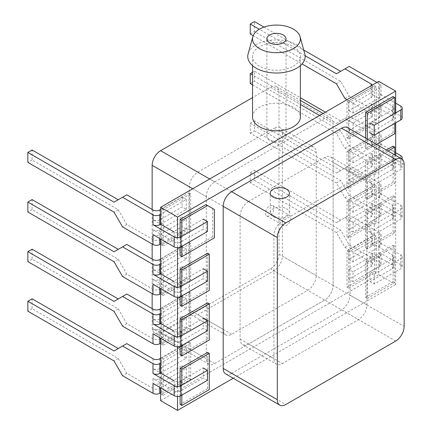 <?xml version="1.0" encoding="UTF-8"?>
<svg xmlns="http://www.w3.org/2000/svg" width="432" height="432" viewBox="0 0 432 432"><rect width="100%" height="100%" fill="white"/><g stroke="black" fill="none" stroke-linecap="round" stroke-linejoin="round"><path stroke-width="0.32" stroke-dasharray="2.16 1.62" d="M376.169 172.568L376.169 136.366L348.705 152.221L348.705 188.428L376.169 172.568L374.479 171.596L347.015 187.45L347.015 151.243L374.479 135.389L374.479 171.596M348.705 188.428L347.015 187.45M376.169 136.366L374.479 135.389M348.705 152.221L347.015 151.243M163.22 295.515L190.685 279.661L190.685 243.454L163.22 259.313L163.22 295.515L161.525 294.543L161.525 258.336L188.995 242.476L188.995 278.683L161.525 294.543M163.22 259.313L161.525 258.336M190.685 279.661L188.995 278.683M190.685 243.454L188.995 242.476M163.22 345.119L190.685 329.26L190.685 293.058L163.22 308.912L163.22 345.119L161.525 344.142L161.525 307.935L188.995 292.081L188.995 328.288L161.525 344.142M163.22 308.912L161.525 307.935M190.685 329.26L188.995 328.288M190.685 293.058L188.995 292.081M190.685 343.165L163.22 359.024L163.22 395.226L190.685 379.372L190.685 343.165L188.995 342.187L188.995 378.394L161.525 394.249L161.525 358.047L188.995 342.187M190.685 379.372L188.995 378.394M163.22 359.024L161.525 358.047M163.22 395.226L161.525 394.249M376.169 236.077L348.705 251.932L348.705 288.139L376.169 272.279L376.169 236.077L374.479 235.1L374.479 271.301L347.015 287.161L347.015 250.954L374.479 235.1M376.169 272.279L374.479 271.301M348.705 251.932L347.015 250.954M348.705 288.139L347.015 287.161M376.169 222.172L376.169 185.965L348.705 201.825L348.705 238.027L376.169 222.172L374.479 221.195L347.015 237.049L347.015 200.848L374.479 184.988L374.479 221.195M348.705 238.027L347.015 237.049M376.169 185.965L374.479 184.988M348.705 201.825L347.015 200.848M163.22 245.916L190.685 230.062L190.685 193.855L163.22 209.709L163.22 245.916L161.525 244.939L161.525 208.732L188.995 192.877L188.995 229.084L161.525 244.939M163.22 209.709L161.525 208.732M190.685 230.062L188.995 229.084M190.685 193.855L188.995 192.877M376.169 86.762L348.705 102.622L348.705 138.823L376.169 122.969L376.169 86.762L374.479 85.79L374.479 121.991L347.015 137.851L347.015 101.644L374.479 85.79M376.169 122.969L374.479 121.991M348.705 102.622L347.015 101.644M348.705 138.823L347.015 137.851M393.082 281.534L365.618 297.394L365.618 261.187L393.082 245.333L393.082 281.534L394.772 282.512L394.772 246.31L367.308 262.165L367.308 298.372L394.772 282.512M393.082 245.333L394.772 246.31M365.618 297.394L367.308 298.372M365.618 261.187L367.308 262.165M393.082 146.129L393.082 182.336L394.772 183.308L394.772 154.894M393.082 182.336L365.618 198.191L367.308 199.168L394.772 183.308M365.618 198.191L365.618 161.984L367.308 162.961L367.308 199.168M365.618 161.984L386.338 150.023M388.028 151L367.308 162.961M207.592 352.42L207.592 388.627L209.288 389.605M207.592 388.627L180.128 404.482M180.128 396.02L180.128 386.062M181.823 385.171L181.823 395.129M207.592 253.217L207.592 289.424L209.288 290.401M207.592 289.424L180.128 305.278M180.128 296.816L180.128 286.859M181.823 285.968L181.823 295.925M207.592 302.821L207.592 339.023L209.288 340M207.592 339.023L180.128 354.883M180.128 346.421L180.128 336.458M181.823 335.567L181.823 345.53M393.082 96.53L393.082 132.732L394.772 133.709M394.772 123.379L394.772 113.422M393.082 132.732L365.618 148.592L367.308 149.564L376.429 144.304M365.618 148.592L365.618 138.062M367.308 139.039L367.308 149.564M393.082 195.728L393.082 231.935L365.618 247.79L365.618 211.588L393.082 195.728L394.772 196.706L367.308 212.566L367.308 248.767L394.772 232.913L394.772 196.706M365.618 211.588L367.308 212.566M393.082 231.935L394.772 232.913M365.618 247.79L367.308 248.767M205.902 204.595L214.358 209.477M212.668 208.499L212.668 236.893L214.358 237.87M212.668 236.893L180.128 255.679M180.128 247.217L180.128 237.254M181.823 236.369L181.823 246.326M273.92 208.283A5.978 3.451 120 0 0 272.684 205.551A5.978 3.451 120 0 0 268.078 207.149A5.978 3.451 120 0 0 265.464 213.17A5.978 3.451 120 0 0 266.706 215.903A5.978 3.451 120 0 0 271.312 214.304A5.978 3.451 120 0 0 273.92 208.283M282.377 222.934A5.978 3.451 -60 0 1 284.99 216.913A5.978 3.451 -60 0 1 289.597 215.314A5.978 3.451 -60 0 1 289.597 222.215A5.978 3.451 -60 0 1 283.619 225.671A5.978 3.451 -60 0 1 282.377 222.934M160.612 400.637L378.778 274.682L378.778 81.356M378.778 274.682L395.685 284.445L395.685 155.423M395.685 122.85L395.685 112.892M233.215 378.248L395.685 284.445M160.612 224.203L186.322 209.358L182.093 206.917L159.77 219.807A4.784 2.759 180 0 1 153.004 219.807L160.612 224.203L160.612 239.042M160.612 273.802L186.322 258.962L182.093 256.522L159.77 269.406A4.784 2.759 180 0 1 153.004 269.406L160.612 273.802L160.612 288.641M160.612 323.401L186.322 308.561L182.093 306.121L159.77 319.01A4.784 2.759 180 0 1 153.004 319.01L160.612 323.401L160.612 338.245M160.612 373.005L186.322 358.16L182.093 355.72L159.77 368.609A4.784 2.759 180 0 1 153.004 368.609L160.612 373.005L160.612 387.844M177.525 237.703L177.525 247.66M177.525 287.302L177.525 297.265M177.525 336.906L177.525 346.864M177.525 386.505L177.525 396.463M371.164 212.873A4.784 2.759 180 0 1 372.568 214.828A4.784 2.759 180 0 1 371.164 216.783L348.84 229.667L348.84 219.807L371.164 206.917A4.784 2.759 -0 0 0 372.568 204.968A4.784 2.759 -0 0 0 371.164 203.013L392.305 215.217A4.784 2.759 180 0 1 393.703 217.172A4.784 2.759 180 0 1 392.305 219.127L369.981 232.011L369.981 222.053L392.305 209.164A4.784 2.759 -0 0 0 393.703 207.214A4.784 2.759 -0 0 0 392.305 205.259L371.164 193.055A4.784 2.759 180 0 1 372.568 195.01A4.784 2.759 180 0 1 371.164 196.96L348.84 209.849L348.84 199.989L371.164 187.099A4.784 2.759 -0 0 0 372.568 185.144A4.784 2.759 -0 0 0 371.164 183.195L344.952 168.059L336.409 172.989L250.247 123.244L250.247 133.202L336.409 182.952L344.952 197.743L371.164 212.873L371.164 203.013M344.952 168.059L349.18 165.618L379.62 183.195A4.784 2.759 180 0 1 381.024 185.144A4.784 2.759 180 0 1 379.62 187.099L353.068 202.43L348.84 199.989M369.981 232.011L374.209 234.452L400.761 219.127A4.784 2.759 0 0 0 402.16 217.172A4.784 2.759 0 0 0 400.761 215.217L400.761 205.259L379.62 193.055A4.784 2.759 180 0 1 381.024 195.01A4.784 2.759 180 0 1 379.62 196.96L353.068 212.29L348.84 209.849M400.761 215.217L379.62 203.013A4.784 2.759 0 0 1 381.024 204.968L381.024 214.828A4.784 2.759 -0 0 0 379.62 212.873L349.18 195.302L340.637 180.511L254.475 130.761L254.475 120.803L340.637 170.548L349.18 165.618M381.024 204.968A4.784 2.759 0 0 1 379.62 206.917L353.068 222.248L353.068 232.108L379.62 216.783A4.784 2.759 -0 0 0 381.024 214.828M353.068 222.248L348.84 219.807M353.068 232.108L348.84 229.667M353.068 202.43L353.068 212.29M400.761 205.259A4.784 2.759 180 0 1 402.16 207.214A4.784 2.759 180 0 1 400.761 209.164L400.761 219.127M374.209 234.452L374.209 224.494L369.981 222.053M374.209 224.494L400.761 209.164M336.409 172.989L340.637 170.548M250.247 123.244L254.475 120.803M250.247 133.202L254.475 130.761M336.409 182.952L340.637 180.511M344.952 197.743L349.18 195.302M252.542 84.926L336.409 133.348L344.952 148.138L371.164 163.274A4.784 2.759 180 0 1 372.568 165.229A4.784 2.759 180 0 1 371.164 167.179L348.84 180.068L348.84 170.208L371.164 157.318A4.784 2.759 -0 0 0 372.568 155.363A4.784 2.759 -0 0 0 371.164 153.414L392.305 165.618A4.784 2.759 180 0 1 393.703 167.573A4.784 2.759 180 0 1 392.305 169.522L369.981 182.412L369.981 172.454L392.305 159.565A4.784 2.759 -0 0 0 393.703 157.61A4.784 2.759 -0 0 0 392.305 155.66L371.164 143.456A4.784 2.759 180 0 1 372.568 145.406A4.784 2.759 180 0 1 371.164 147.361L348.84 160.25L348.84 150.385L371.164 137.5A4.784 2.759 -0 0 0 372.568 135.545A4.784 2.759 -0 0 0 371.164 133.591L344.952 118.46L336.409 123.39L252.542 74.968M344.952 118.46L349.18 116.019L379.62 133.591A4.784 2.759 180 0 1 381.024 135.545A4.784 2.759 180 0 1 379.62 137.5L353.068 152.825L348.84 150.385M395.685 152.728L379.62 143.456A4.784 2.759 180 0 1 381.024 145.406A4.784 2.759 180 0 1 379.62 147.361L353.068 162.691L348.84 160.25M369.981 182.412L374.209 184.853L400.761 169.522A4.784 2.759 0 0 0 402.16 167.573A4.784 2.759 0 0 0 400.761 165.618L379.62 153.414A4.784 2.759 0 0 1 381.024 155.363L381.024 165.229A4.784 2.759 -0 0 0 379.62 163.274L349.18 145.697L340.637 130.907L254.475 81.162L254.475 71.199L300.375 97.702M325.42 112.158L340.637 120.949L349.18 116.019M381.024 155.363A4.784 2.759 0 0 1 379.62 157.318L353.068 172.649L353.068 182.509L379.62 167.179A4.784 2.759 -0 0 0 381.024 165.229M353.068 172.649L348.84 170.208M353.068 182.509L348.84 180.068M353.068 152.825L353.068 162.691M401.641 158.863A4.784 2.759 180 0 1 400.761 159.565L400.761 169.522M374.209 184.853L374.209 174.895L369.981 172.454M374.209 174.895L400.761 159.565M336.409 123.39L340.637 120.949M252.542 72.317L254.475 71.199M250.247 83.603L254.475 81.162M336.409 133.348L340.637 130.907M344.952 148.138L349.18 145.697M174.145 241.969L174.145 232.011A4.784 2.759 -0 0 0 180.911 232.011L203.229 219.121L203.229 229.084L180.911 241.969A4.784 2.759 180 0 1 174.145 241.969L153.004 229.765A4.784 2.759 -0 0 0 159.77 229.765L182.093 216.88L182.093 226.741L159.77 239.625A4.784 2.759 180 0 1 153.004 239.625L126.792 224.494L118.249 209.704L32.087 159.953L32.087 149.996M114.021 202.181L126.792 194.81M153.004 234.646A4.784 2.759 -0 0 0 159.77 234.646L186.322 219.321L182.093 216.88M126.792 224.494L122.564 226.935M160.612 244.021L186.322 229.181L182.093 226.741M186.322 209.358L186.322 199.498L160.612 214.337M186.322 199.498L182.093 197.057L182.093 206.917M160.612 209.455L182.093 197.057M186.322 229.181L186.322 219.321M207.457 231.525L203.229 229.084M118.249 209.704L114.021 212.144M32.087 159.953L27.859 162.394M174.145 390.776L174.145 380.813A4.784 2.759 -0 0 0 180.911 380.813L203.229 367.929L203.229 377.887L180.911 390.776A4.784 2.759 180 0 1 174.145 390.776L153.004 378.567A4.784 2.759 -0 0 0 159.77 378.567L182.093 365.683L182.093 375.543L159.77 388.433A4.784 2.759 180 0 1 153.004 388.433L126.792 373.297L118.249 358.506L32.087 308.756L32.087 298.798M114.021 350.984L126.792 343.613M153.004 383.454A4.784 2.759 -0 0 0 159.77 383.454L186.322 368.123L182.093 365.683M126.792 373.297L122.564 375.737M160.612 392.823L186.322 377.984L182.093 375.543M186.322 358.16L186.322 348.3L160.612 363.145M186.322 348.3L182.093 345.859L182.093 355.72M160.612 358.263L182.093 345.859M186.322 377.984L186.322 368.123M207.457 380.327L203.229 377.887M118.249 358.506L114.021 360.947M32.087 308.756L27.859 311.197M174.145 341.172L174.145 331.214A4.784 2.759 -0 0 0 180.911 331.214L203.229 318.325L203.229 328.282L180.911 341.172A4.784 2.759 180 0 1 174.145 341.172L153.004 328.968A4.784 2.759 -0 0 0 159.77 328.968L182.093 316.078L182.093 325.944L159.77 338.828A4.784 2.759 180 0 1 153.004 338.828L126.792 323.698L118.249 308.902L32.087 259.157L32.087 249.199M114.021 301.385L126.792 294.014M153.004 333.85A4.784 2.759 -0 0 0 159.77 333.85L186.322 318.519L182.093 316.078M126.792 323.698L122.564 326.138M160.612 343.224L186.322 328.385L182.093 325.944M186.322 308.561L186.322 298.701L160.612 313.54M186.322 298.701L182.093 296.26L182.093 306.121M160.612 308.659L182.093 296.26M186.322 328.385L186.322 318.519M207.457 330.728L203.229 328.282M118.249 308.902L114.021 311.342M32.087 259.157L27.859 261.598M346.982 99.711L371.164 113.675A4.784 2.759 180 0 1 372.568 115.625A4.784 2.759 180 0 1 371.164 117.58L348.84 130.469L348.84 120.604L371.164 107.719A4.784 2.759 -0 0 0 372.568 105.764A4.784 2.759 -0 0 0 371.164 103.81L392.305 116.019A4.784 2.759 180 0 1 393.703 117.968A4.784 2.759 180 0 1 392.305 119.923L369.981 132.813L369.981 122.85L392.305 109.966A4.784 2.759 -0 0 0 393.703 108.011A4.784 2.759 -0 0 0 392.305 106.056L371.164 93.852A4.784 2.759 180 0 1 372.568 95.807A4.784 2.759 180 0 1 371.164 97.756L348.84 110.646L348.84 100.786L371.164 87.896A4.784 2.759 -0 0 0 372.568 85.946A4.784 2.759 -0 0 0 372.325 85.077M305.132 55.728L259.297 29.263M253.184 35.699L302.076 63.925M376.915 82.431L379.62 83.992A4.784 2.759 180 0 1 381.024 85.946A4.784 2.759 180 0 1 379.62 87.896L353.068 103.226L348.84 100.786M395.685 103.129L379.62 93.852A4.784 2.759 180 0 1 381.024 95.807A4.784 2.759 180 0 1 379.62 97.756L353.068 113.087L348.84 110.646M402.16 117.968A4.784 2.759 0 0 0 400.761 116.019L379.62 103.81A4.784 2.759 0 0 1 381.024 105.764L381.024 115.625A4.784 2.759 -0 0 0 379.62 113.675L349.18 96.098L340.637 81.308L254.475 31.558L254.475 21.6M263.995 27.097L303.755 50.053M336.409 73.786L349.18 66.415M381.024 105.764A4.784 2.759 0 0 1 379.62 107.719L353.068 123.044L353.068 132.91L379.62 117.58A4.784 2.759 -0 0 0 381.024 115.625M353.068 123.044L348.84 120.604M353.068 132.91L348.84 130.469M353.068 103.226L353.068 113.087M250.247 33.998L254.475 31.558M336.409 83.749L340.637 81.308M344.952 98.539L349.18 96.098M174.145 291.573L174.145 281.61A4.784 2.759 -0 0 0 180.911 281.61L203.229 268.726L203.229 278.683L180.911 291.573A4.784 2.759 180 0 1 174.145 291.573L153.004 279.369A4.784 2.759 -0 0 0 159.77 279.369L182.093 266.479L182.093 276.34L159.77 289.229A4.784 2.759 180 0 1 153.004 289.229L126.792 274.093L118.249 259.303L32.087 209.558L32.087 199.595M114.021 251.786L126.792 244.415M153.004 284.251A4.784 2.759 -0 0 0 159.77 284.251L186.322 268.92L182.093 266.479M126.792 274.093L122.564 276.534M160.612 293.625L186.322 278.78L182.093 276.34M186.322 258.962L186.322 249.097L160.612 263.941M186.322 249.097L182.093 246.656L182.093 256.522M160.612 259.06L182.093 246.656M186.322 278.78L186.322 268.92M207.457 281.124L203.229 278.683M118.249 259.303L114.021 261.743M32.087 209.558L27.859 211.999M371.164 262.478A4.784 2.759 180 0 1 372.568 264.433A4.784 2.759 180 0 1 371.164 266.382L348.84 279.272L348.84 269.411L371.164 256.522A4.784 2.759 -0 0 0 372.568 254.567A4.784 2.759 -0 0 0 371.164 252.617L392.305 264.821A4.784 2.759 180 0 1 393.703 266.771A4.784 2.759 180 0 1 392.305 268.726L369.981 281.615L369.981 271.652L392.305 258.768A4.784 2.759 -0 0 0 393.703 256.813A4.784 2.759 -0 0 0 392.305 254.858L371.164 242.654A4.784 2.759 180 0 1 372.568 244.609A4.784 2.759 180 0 1 371.164 246.564L348.84 259.448L348.84 249.588L371.164 236.698A4.784 2.759 -0 0 0 372.568 234.749A4.784 2.759 -0 0 0 371.164 232.794L344.952 217.663L336.409 222.593L250.247 172.843L250.247 182.806L336.409 232.551L344.952 247.342L371.164 262.478L371.164 252.617M344.952 217.663L349.18 215.217L379.62 232.794A4.784 2.759 180 0 1 381.024 234.749A4.784 2.759 180 0 1 379.62 236.698L353.068 252.029L348.84 249.588M369.981 281.615L374.209 284.056L400.761 268.726A4.784 2.759 0 0 0 402.16 266.771A4.784 2.759 0 0 0 400.761 264.821L400.761 254.858L379.62 242.654A4.784 2.759 180 0 1 381.024 244.609A4.784 2.759 180 0 1 379.62 246.564L353.068 261.889L348.84 259.448M400.761 264.821L379.62 252.617A4.784 2.759 0 0 1 381.024 254.567L381.024 264.433A4.784 2.759 -0 0 0 379.62 262.478L349.18 244.901L340.637 230.11L254.475 180.365L254.475 170.402L340.637 220.153L349.18 215.217M381.024 254.567A4.784 2.759 0 0 1 379.62 256.522L353.068 271.852L353.068 281.713L379.62 266.382A4.784 2.759 -0 0 0 381.024 264.433M353.068 271.852L348.84 269.411M353.068 281.713L348.84 279.272M353.068 252.029L353.068 261.889M400.761 254.858A4.784 2.759 180 0 1 402.16 256.813A4.784 2.759 180 0 1 400.761 258.768L400.761 268.726M374.209 284.056L374.209 274.099L369.981 271.652M374.209 274.099L400.761 258.768M336.409 222.593L340.637 220.153M250.247 172.843L254.475 170.402M250.247 182.806L254.475 180.365M336.409 232.551L340.637 230.11M344.952 247.342L349.18 244.901M307.746 147.749A11.961 6.907 -60 0 1 313.724 147.155A11.961 6.907 -60 0 1 316.202 152.631L316.202 275.659A11.961 6.907 -60 0 1 307.746 290.304L231.644 334.244A11.961 6.907 -60 0 1 225.666 334.832A11.961 6.907 -60 0 1 223.187 329.357L223.187 206.334A11.961 6.907 -60 0 1 231.644 191.689L307.746 147.749L285.655 134.995A9.569 5.524 0 0 0 279.104 131.215A9.569 5.524 0 0 0 266.895 136.523A9.569 5.524 0 0 0 272.797 141.626A9.569 5.524 0 0 0 283.225 140.427A9.569 5.524 0 0 0 286.027 136.523A9.569 5.524 0 0 0 285.655 134.995C284.521 133.175 282.339 131.911 279.104 131.215L273.92 128.223A11.961 6.907 -60 0 1 279.904 127.629A11.961 6.907 -60 0 1 282.377 133.105L282.377 256.133A11.961 6.907 -60 0 1 273.92 270.778L197.818 314.712A11.961 6.907 -60 0 1 191.84 315.306A11.961 6.907 -60 0 1 189.362 309.83L189.362 186.808A11.961 6.907 -60 0 1 197.818 172.157L273.92 128.223M192.748 188.757L206.275 196.571A11.961 6.907 -60 0 1 214.731 181.921L209.66 178.994M152.156 209.455L152.156 244.021M152.156 259.06L152.156 293.625M152.156 308.659L152.156 327.407A11.961 6.907 120 0 0 154.634 332.883A11.961 6.907 120 0 0 160.612 332.289L270.54 268.823A11.961 6.907 120 0 0 278.996 254.178L278.996 92.097A11.961 6.907 120 0 0 276.518 86.621A11.961 6.907 120 0 0 270.54 87.215L252.542 97.605M206.275 196.571L206.275 358.652L152.156 327.407M160.612 332.289L214.731 363.533A11.961 6.907 -60 0 1 208.753 364.127A11.961 6.907 -60 0 1 206.275 358.652M214.731 363.533L324.659 300.067A11.961 6.907 120 0 0 333.115 285.422A11.961 6.907 -60 0 1 324.659 300.067L270.54 268.823M278.996 254.178L333.115 285.422L333.115 123.341L278.996 92.097M319.583 115.528L324.659 118.46A11.961 6.907 -60 0 1 330.637 117.866A11.961 6.907 -60 0 1 333.115 123.341M252.542 116.991A23.917 13.808 180 0 1 276.458 103.183A23.917 13.808 180 0 1 300.375 116.991M293.371 66.22A23.917 13.808 0 0 0 300.375 56.457A23.917 13.808 0 0 0 276.458 42.649A23.917 13.808 0 0 0 252.542 56.457A23.917 13.808 0 0 0 267.305 69.212A23.917 13.808 0 0 0 293.371 66.22M304.803 53.854A28.701 16.567 0 0 0 276.458 39.884A28.701 16.567 0 0 0 248.114 53.854M324.659 118.46L214.731 181.921M366.935 304.949L333.115 285.422L333.115 162.394A11.961 6.907 120 0 0 330.637 156.919A11.961 6.907 120 0 0 324.659 157.513L248.557 201.452L270.648 214.207A9.569 5.524 0 0 0 277.198 217.987A9.569 5.524 -0 0 0 289.408 212.679A9.569 5.524 -0 0 0 286.605 208.775A9.569 5.524 -0 0 0 276.183 207.576A9.569 5.524 -0 0 0 270.275 212.679A9.569 5.524 -0 0 0 270.648 214.207C271.777 216.124 273.964 217.382 277.198 217.987L282.377 220.979A11.961 6.907 120 0 0 273.92 235.624L273.92 358.652A11.961 6.907 120 0 0 276.399 364.127A11.961 6.907 120 0 0 282.377 363.533L358.479 319.594A11.961 6.907 120 0 0 366.935 304.949L366.935 181.921A11.961 6.907 120 0 0 364.462 176.45A11.961 6.907 120 0 0 358.479 177.039L282.377 220.979M248.557 201.452A11.961 6.907 120 0 0 240.1 216.097L240.1 339.125A11.961 6.907 120 0 0 242.573 344.596A11.961 6.907 120 0 0 248.557 344.007L324.659 300.067L358.479 319.594M404.141 164.349L350.023 133.105A11.961 6.907 120 0 0 347.549 127.629M350.023 133.105L350.023 295.186L404.141 326.43M395.685 341.075L341.572 309.83A11.961 6.907 120 0 0 350.023 295.186M341.572 309.83L231.644 373.297L285.763 404.541M225.666 373.891A11.961 6.907 120 0 0 231.644 373.297M371.164 216.783L371.164 206.917M392.305 205.259L392.305 215.217M371.164 183.195L371.164 193.055M371.164 196.96L371.164 187.099M379.62 187.099L379.62 196.96M379.62 193.055L379.62 183.195M379.62 212.873L379.62 203.013M379.62 206.917L379.62 216.783M392.305 219.127L392.305 209.164M371.164 167.179L371.164 157.318M371.164 153.414L371.164 163.274M392.305 155.66L392.305 165.618M371.164 133.591L371.164 143.456M371.164 147.361L371.164 137.5M379.62 137.5L379.62 147.361M379.62 143.456L379.62 133.591M400.761 165.618L400.761 155.66M379.62 163.274L379.62 153.414M379.62 157.318L379.62 167.179M392.305 169.522L392.305 159.565M159.77 209.947L159.77 219.807M153.004 219.807L153.004 209.947M153.004 239.625L153.004 229.765M159.77 229.765L159.77 239.625M159.77 238.556L159.77 234.646M180.911 232.011L180.911 241.969M159.77 358.749L159.77 368.609M153.004 368.609L153.004 358.749M153.004 388.433L153.004 378.567M159.77 378.567L159.77 388.433M159.77 387.358L159.77 383.454M180.911 380.813L180.911 390.776M159.77 309.15L159.77 319.01M153.004 319.01L153.004 309.15M153.004 338.828L153.004 328.968M159.77 328.968L159.77 338.828M159.77 337.754L159.77 333.85M180.911 331.214L180.911 341.172M371.164 117.58L371.164 107.719M371.164 103.81L371.164 113.675M392.305 106.056L392.305 116.019M371.164 85.747L371.164 93.852M371.164 97.756L371.164 87.896M379.62 87.896L379.62 97.756M379.62 93.852L379.62 83.992M400.761 116.019L400.761 106.056M379.62 113.675L379.62 103.81M379.62 107.719L379.62 117.58M392.305 119.923L392.305 109.966M159.77 259.546L159.77 269.406M153.004 269.406L153.004 259.546M153.004 289.229L153.004 279.369M159.77 279.369L159.77 289.229M159.77 288.155L159.77 284.251M180.911 281.61L180.911 291.573M371.164 266.382L371.164 256.522M392.305 254.858L392.305 264.821M371.164 232.794L371.164 242.654M371.164 246.564L371.164 236.698M379.62 236.698L379.62 246.564M379.62 242.654L379.62 232.794M379.62 262.478L379.62 252.617M379.62 256.522L379.62 266.382M392.305 268.726L392.305 258.768M231.644 191.689L197.818 172.157M223.187 206.334L189.362 186.808M223.187 329.357L189.362 309.83M231.644 334.244L197.818 314.712M307.746 290.304L273.92 270.778M316.202 275.659L282.377 256.133M316.202 152.631L282.377 133.105M270.54 87.215L300.375 104.436M324.659 157.513L358.479 177.039M333.115 162.394L366.935 181.921M248.557 344.007L282.377 363.533M240.1 339.125L273.92 358.652M240.1 216.097L273.92 235.624M266.706 215.903L283.619 225.671M272.684 205.551L289.597 215.314M372.568 214.828L372.568 204.968M372.568 195.01L372.568 185.144M381.024 185.144L381.024 195.01M393.703 217.172L393.703 207.214M402.16 207.214L402.16 217.172M372.568 165.229L372.568 155.363M372.568 145.406L372.568 135.545M381.024 135.545L381.024 145.406M393.703 167.573L393.703 157.61M402.16 159.214L402.16 167.573M372.568 115.625L372.568 105.764M372.568 95.807L372.568 85.946M381.024 85.946L381.024 95.807M393.703 117.968L393.703 108.011M372.568 264.433L372.568 254.567M372.568 244.609L372.568 234.749M381.024 234.749L381.024 244.609M393.703 266.771L393.703 256.813M402.16 256.813L402.16 266.771M225.666 334.832L191.84 315.306M313.724 147.155L279.904 127.629M154.634 332.883L208.753 364.127M276.518 86.621L300.375 100.397M323.087 113.508L330.637 117.866M300.375 65.615L300.375 56.457M252.542 65.615L252.542 56.457M286.027 136.523L286.027 38.88M266.895 136.523L266.895 38.88M289.408 212.679L289.408 193.153M270.275 212.679L270.275 193.153M330.637 156.919L364.462 176.45M242.573 344.596L276.399 364.127"/><path stroke-width="0.65" d="M386.338 150.023L393.082 146.129L394.772 147.107L388.028 151M394.772 154.894L394.772 147.107M180.128 386.062L180.128 368.28L207.592 352.42L209.288 353.398L181.823 369.252L181.823 385.171M180.128 368.28L181.823 369.252M180.128 396.02L180.128 404.482L181.823 405.459L209.288 389.605L209.288 353.398M181.823 395.129L181.823 405.459M180.128 286.859L180.128 269.077L207.592 253.217L209.288 254.194L181.823 270.054L181.823 285.968M180.128 269.077L181.823 270.054M180.128 296.816L180.128 305.278L181.823 306.256L209.288 290.401L209.288 254.194M181.823 295.925L181.823 306.256M180.128 336.458L180.128 318.676L207.592 302.821L209.288 303.799L181.823 319.653L181.823 335.567M180.128 318.676L181.823 319.653M180.128 346.421L180.128 354.883L181.823 355.86L209.288 340L209.288 303.799M181.823 345.53L181.823 355.86M365.618 138.062L365.618 112.385L393.082 96.53L394.772 97.502L367.308 113.362L367.308 139.039M376.429 144.304L394.772 133.709L394.772 123.379M394.772 113.422L394.772 97.502M365.618 112.385L367.308 113.362M180.128 237.254L180.128 219.472L205.902 204.595L207.592 205.573L181.823 220.45L181.823 236.369M180.128 219.472L181.823 220.45M180.128 247.217L180.128 255.679L181.823 256.657L214.358 237.87L214.358 209.477L207.592 205.573M181.823 246.326L181.823 256.657M174.145 232.011L160.612 224.203L160.612 207.306L378.778 81.356L395.685 91.12L177.525 217.075L177.525 237.703M395.685 155.423L395.685 122.85M395.685 112.892L395.685 91.12M160.612 387.844L160.612 400.637L177.525 410.4L233.215 378.248M160.612 239.042L160.612 273.802L174.145 281.61M160.612 288.641L160.612 323.401L174.145 331.214M160.612 338.245L160.612 373.005L174.145 380.813M177.525 247.66L177.525 287.302M177.525 297.265L177.525 336.906M177.525 346.864L177.525 386.505M177.525 396.463L177.525 410.4M160.612 207.306L177.525 217.075M252.542 74.968L250.247 73.64L250.247 83.603L252.542 84.926M401.641 158.863A4.784 2.759 180 0 0 402.16 157.61A4.784 2.759 180 0 0 400.761 155.66L395.685 152.728M300.375 97.702L325.42 112.158M250.247 73.64L252.542 72.317M160.612 214.337L159.77 214.828A4.784 2.759 180 0 1 153.004 214.828L122.564 197.251L126.792 194.81L153.004 209.947A4.784 2.759 0 0 0 159.77 209.947L160.612 209.455M122.564 197.251L114.021 202.181L27.859 152.437L32.087 149.996L118.249 199.741M27.859 152.437L27.859 162.394L114.021 212.144L122.564 226.935L153.004 244.512A4.784 2.759 0 0 0 159.77 244.512L160.612 244.021M203.229 219.121L207.457 221.562L180.911 236.893A4.784 2.759 180 0 1 174.145 236.893L174.145 246.85L153.004 234.646L153.004 244.512M174.145 236.893L153.004 224.689A4.784 2.759 180 0 0 159.77 224.689L159.77 214.828M160.612 224.203L159.77 224.689M174.145 246.85A4.784 2.759 -0 0 0 180.911 246.85L180.911 236.893M207.457 221.562L207.457 231.525L180.911 246.85M160.612 363.145L159.77 363.631A4.784 2.759 180 0 1 153.004 363.631L122.564 346.054L126.792 343.613L153.004 358.749A4.784 2.759 0 0 0 159.77 358.749L160.612 358.263M122.564 346.054L114.021 350.984L27.859 301.239L32.087 298.798L118.249 348.543M27.859 301.239L27.859 311.197L114.021 360.947L122.564 375.737L153.004 393.314A4.784 2.759 0 0 0 159.77 393.314L160.612 392.823M203.229 367.929L207.457 370.37L180.911 385.695A4.784 2.759 180 0 1 174.145 385.695L174.145 395.658L153.004 383.454L153.004 393.314M174.145 385.695L153.004 373.491A4.784 2.759 180 0 0 159.77 373.491L159.77 363.631M160.612 373.005L159.77 373.491M174.145 395.658A4.784 2.759 -0 0 0 180.911 395.658L180.911 385.695M207.457 370.37L207.457 380.327L180.911 395.658M160.612 313.54L159.77 314.032A4.784 2.759 180 0 1 153.004 314.032L122.564 296.455L126.792 294.014L153.004 309.15A4.784 2.759 0 0 0 159.77 309.15L160.612 308.659M122.564 296.455L114.021 301.385L27.859 251.64L32.087 249.199L118.249 298.944M27.859 251.64L27.859 261.598L114.021 311.342L122.564 326.138L153.004 343.71A4.784 2.759 0 0 0 159.77 343.71L160.612 343.224M203.229 318.325L207.457 320.765L180.911 336.096A4.784 2.759 180 0 1 174.145 336.096L174.145 346.054L153.004 333.85L153.004 343.71M174.145 336.096L153.004 323.892A4.784 2.759 180 0 0 159.77 323.892L159.77 314.032M160.612 323.401L159.77 323.892M174.145 346.054A4.784 2.759 -0 0 0 180.911 346.054L180.911 336.096M207.457 320.765L207.457 330.728L180.911 346.054M372.325 85.077A4.784 2.759 -0 0 0 371.164 83.992L344.952 68.855L336.409 73.786L305.132 55.728M259.297 29.263L250.247 24.041L250.247 33.998L253.184 35.699M302.076 63.925L336.409 83.749L344.952 98.539L346.982 99.711M344.952 68.855L349.18 66.415L376.915 82.431M400.761 109.966L400.761 119.923L374.209 135.254L374.209 125.291L400.761 109.966A4.784 2.759 180 0 0 402.16 108.011A4.784 2.759 180 0 0 400.761 106.056L395.685 103.129M250.247 24.041L254.475 21.6L263.995 27.097M303.755 50.053L340.637 71.345M400.761 119.923A4.784 2.759 0 0 0 402.16 117.968L402.16 108.011M374.209 135.254L369.981 132.813M374.209 125.291L369.981 122.85M160.612 263.941L159.77 264.427A4.784 2.759 180 0 1 153.004 264.427L122.564 246.856L126.792 244.415L153.004 259.546A4.784 2.759 0 0 0 159.77 259.546L160.612 259.06M122.564 246.856L114.021 251.786L27.859 202.036L32.087 199.595L118.249 249.345M27.859 202.036L27.859 211.999L114.021 261.743L122.564 276.534L153.004 294.111A4.784 2.759 0 0 0 159.77 294.111L160.612 293.625M203.229 268.726L207.457 271.166L180.911 286.497A4.784 2.759 180 0 1 174.145 286.497L174.145 296.455L153.004 284.251L153.004 294.111M174.145 286.497L153.004 274.288A4.784 2.759 180 0 0 159.77 274.288L159.77 264.427M160.612 273.802L159.77 274.288M174.145 296.455A4.784 2.759 -0 0 0 180.911 296.455L180.911 286.497M207.457 271.166L207.457 281.124L180.911 296.455M252.542 97.605L160.612 150.676A11.961 6.907 120 0 0 152.156 165.326L152.156 209.455M152.156 244.021L152.156 259.06M152.156 293.625L152.156 308.659M300.375 65.615L300.375 116.991A23.917 13.808 180 0 1 293.371 126.754A23.917 13.808 180 0 1 267.305 129.751A23.917 13.808 180 0 1 252.542 116.991L252.542 65.615M252.839 36.709L248.114 53.854A28.701 16.567 0 0 0 263.423 71.215A28.701 16.567 0 0 0 296.752 68.175A28.701 16.567 0 0 0 304.803 53.854L300.078 36.709A23.917 13.808 0 0 0 276.458 25.072A23.917 13.808 0 0 0 252.839 36.709A23.917 13.808 0 0 0 265.594 51.181A23.917 13.808 0 0 0 293.371 48.643A23.917 13.808 0 0 0 300.078 36.709M283.225 42.784A9.569 5.524 0 0 0 286.027 38.88A9.569 5.524 0 0 0 276.458 33.356A9.569 5.524 0 0 0 266.895 38.88A9.569 5.524 0 0 0 272.797 43.983A9.569 5.524 0 0 0 283.225 42.784M286.605 189.243A9.569 5.524 180 0 1 289.408 193.153A9.569 5.524 180 0 1 279.844 198.677A9.569 5.524 180 0 1 270.275 193.153A9.569 5.524 180 0 1 276.183 188.05A9.569 5.524 180 0 1 286.605 189.243M401.668 158.873L347.549 127.629A11.961 6.907 120 0 0 341.572 128.223L395.685 159.467A11.961 6.907 -60 0 1 401.668 158.873A11.961 6.907 -60 0 1 404.141 164.349L404.141 326.43A11.961 6.907 -60 0 1 395.685 341.075L285.763 404.541A11.961 6.907 -60 0 1 279.779 405.135A11.961 6.907 -60 0 1 277.306 399.659L277.306 237.578A11.961 6.907 -60 0 1 285.763 222.934L395.685 159.467M277.306 399.659L223.187 368.415A11.961 6.907 120 0 0 225.666 373.891L279.779 405.135M223.187 368.415L223.187 206.334L277.306 237.578M285.763 222.934L231.644 191.689A11.961 6.907 120 0 0 223.187 206.334M231.644 191.689L341.572 128.223M159.77 244.512L159.77 238.556M153.004 214.828L153.004 224.689M159.77 393.314L159.77 387.358M153.004 363.631L153.004 373.491M159.77 343.71L159.77 337.754M153.004 314.032L153.004 323.892M371.164 83.992L371.164 85.747M159.77 294.111L159.77 288.155M153.004 264.427L153.004 274.288M209.66 178.994L160.612 150.676M152.156 165.326L192.748 188.757M300.375 104.436L319.583 115.528M402.16 157.61L402.16 159.214M300.375 100.397L323.087 113.508"/></g></svg>
